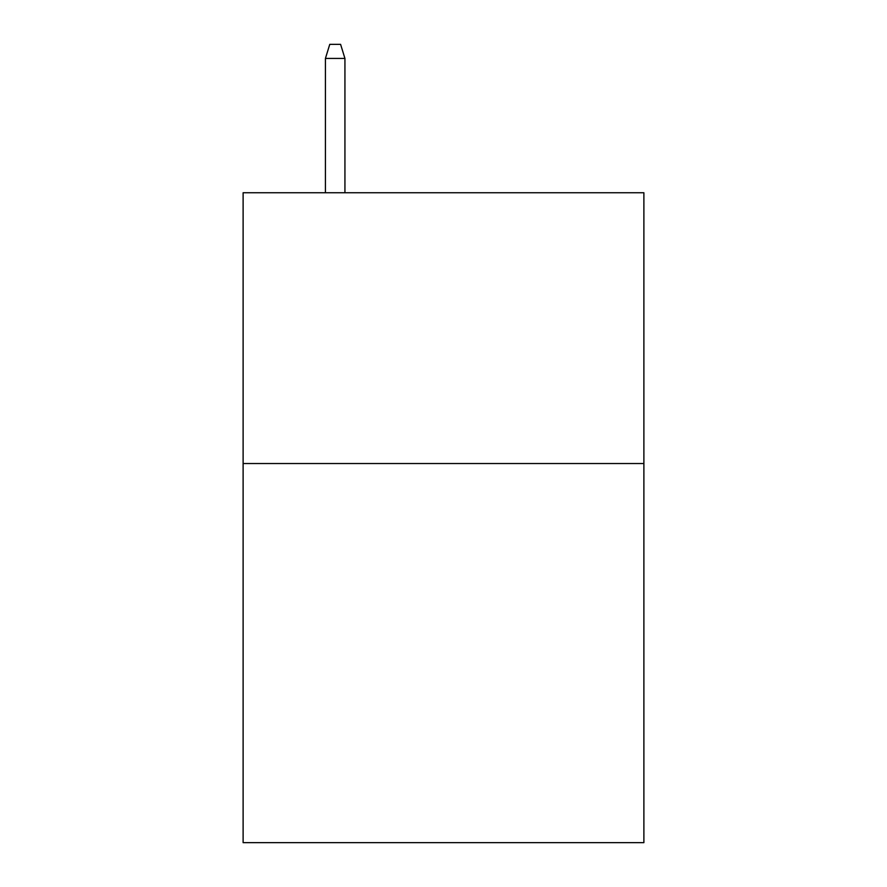 <?xml version="1.0" encoding="UTF-8"?>
<svg xmlns="http://www.w3.org/2000/svg" width="887" height="887" viewBox="0 0 887 887"><rect width="100%" height="100%" fill="white"/><g stroke="black" fill="none" stroke-linecap="round" stroke-linejoin="round"><path stroke-width="1.33" d="M643.884 463.535L643.884 842.65L243.116 842.65L243.116 192.745L643.884 192.745L643.884 463.535L243.116 463.535M344.932 192.745L344.932 58.431L325.429 58.431L325.429 192.745M325.429 58.431L329.764 44.35L340.597 44.35L344.932 58.431"/></g></svg>
